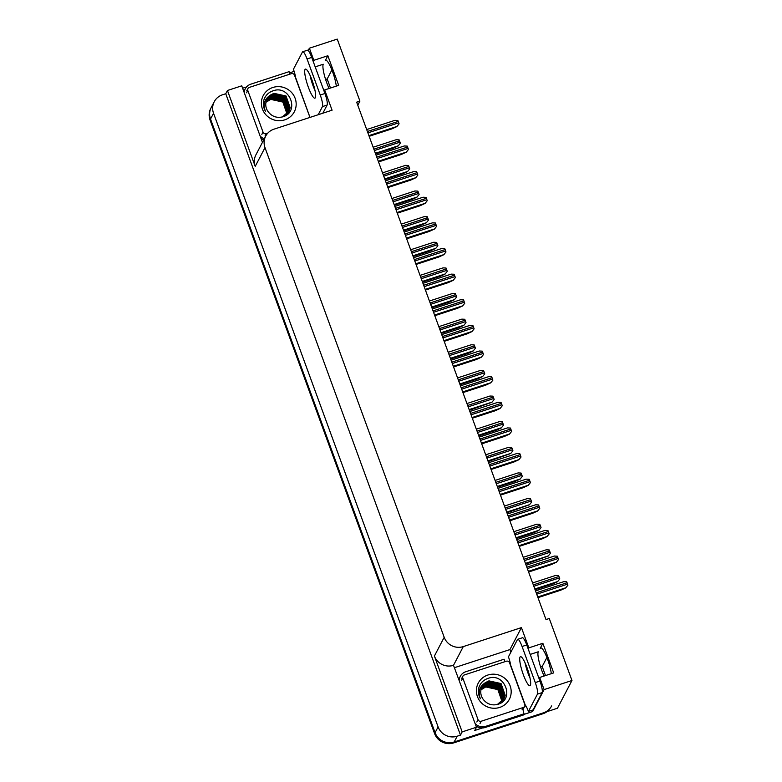 <?xml version="1.0" encoding="UTF-8"?>
<svg xmlns="http://www.w3.org/2000/svg" width="782" height="782" viewBox="0 0 782 782"><rect width="100%" height="100%" fill="white"/><g stroke="black" fill="none" stroke-linecap="round" stroke-linejoin="round"><path stroke-width="1.17" d="M530.206 654.417L538.26 651.787A16.021 3.04 -108.1 0 0 541.74 670.291A16.021 3.04 -108.1 0 0 544.125 676.019M329.114 88.474A16.021 3.04 71.9 0 1 326.729 82.745A16.021 3.04 71.9 0 1 323.249 64.241L315.185 66.871M357.775 105.218L359.925 101.093L337.247 39.1L309.389 48.201L313.826 60.322L327.844 55.737L325.244 60.713A16.021 3.04 71.9 0 1 325.693 60.282A16.021 3.04 71.9 0 1 331.558 69.129A16.021 3.04 71.9 0 1 336.289 86.128M454.655 667.623L509.942 649.568L510.89 652.149M532.131 710.212L532.63 711.561L523.725 714.465M482.386 727.964L474.772 730.456L476.463 727.221L453.501 665.316A15.024 14.506 27.6 0 1 434.401 656.02L462.162 731.893L476.463 727.221M242.625 88.219L246.555 86.939M289.506 72.902L294.14 71.387M262.439 142.363L241.746 85.825L227.445 90.497L255.215 166.37A15.024 14.506 27.6 0 1 255.919 154.826L265.714 136.097A15.024 14.506 27.6 0 0 265 147.642L444.196 637.291A15.024 14.506 27.6 0 0 463.286 646.597L521.428 627.604L509.942 649.568M225.754 93.732L460.471 735.129L457.206 736.194A15.024 14.506 -152.4 0 1 438.106 726.898L213.545 113.253A15.024 14.506 -152.4 0 1 214.248 101.719A15.024 14.506 -152.4 0 1 222.489 94.798L225.754 93.732L227.445 90.497M309.389 48.201L308.167 50.537M547.048 711.64A15.024 14.506 -152.4 0 1 542.952 713.741L453.697 742.9A15.024 14.506 -152.4 0 1 434.597 733.604L210.035 119.959L210.524 119.04A15.024 14.506 -152.4 0 1 211.228 107.496A15.024 14.506 -152.4 0 0 210.524 119.04L435.085 732.675L210.524 119.04L213.545 113.253M551.672 705.902A15.024 14.506 -152.4 0 1 543.441 712.822L454.176 741.971A15.024 14.506 -152.4 0 1 435.085 732.675A15.024 14.506 -152.4 0 0 454.176 741.971L557.458 708.238L571.965 680.496L549.277 618.503L546.002 619.569L356.66 102.159L359.925 101.093M539.062 678.639L539.678 677.476L544.106 689.597L571.965 680.496M544.106 689.597L532.63 711.561M462.162 731.893L460.471 735.129M540.626 667.017L542.19 666.508L546.901 657.496M325.615 79.471L327.179 78.962L331.891 69.95M324.051 91.093L324.667 89.93L332.076 110.194L273.944 129.186A15.024 14.506 27.6 0 0 265.714 136.097M521.428 627.604L528.837 647.867L528.231 649.031M313.826 60.322L313.22 61.485M539.678 677.476L553.695 672.891L542.855 643.283L528.837 647.867M327.844 55.737L338.684 85.346L324.667 89.93M551.3 673.673A16.021 3.04 -108.1 0 0 546.569 656.675A16.021 3.04 -108.1 0 0 540.704 647.828A16.021 3.04 -108.1 0 0 540.254 648.258L541.31 647.916M542.855 643.283L540.254 648.258M327.062 79.002A15.024 14.506 -152.4 0 1 327.814 80.722L330.493 88.024M542.19 666.508L545.504 675.57M210.035 119.959A15.024 14.506 -152.4 0 1 210.749 108.424L214.248 101.719M559.795 578.915L557.615 581.652L559.795 578.915L559.472 577.878L558.573 575.572L555.611 575.435L532.601 582.952M535.064 589.687L552.522 583.988L557.615 581.652M567.918 585.161L565.738 587.898L567.918 585.161L567.595 584.134L566.696 581.818L563.734 581.681L535.514 590.899M537.977 597.644L560.645 590.234L565.738 587.898M550.42 553.285L548.241 556.022L550.42 553.285L550.088 552.248L549.199 549.942L546.237 549.805L523.226 557.322M525.69 564.057L548.241 556.022M541.036 527.654L538.857 530.392L541.036 527.654L540.714 526.618L539.815 524.311L536.853 524.175L513.842 531.692M516.306 538.427L533.764 532.728L538.857 530.392M531.662 502.024L529.482 504.761L531.662 502.024L531.33 500.988L530.44 498.681L527.479 498.545L504.468 506.062M506.932 512.797L529.482 504.761M558.543 559.531L556.364 562.268L558.543 559.531L557.322 556.188L554.36 556.051L526.13 565.269M528.603 572.013L551.261 564.604L556.364 562.268M549.159 533.901L546.98 536.638L549.159 533.901L548.837 532.874L547.938 530.558L544.976 530.421L516.755 539.639M519.219 546.383L541.887 538.974L546.98 536.638M539.785 508.271L537.605 511.008L539.785 508.271L538.563 504.928L535.602 504.791L507.371 514.009M509.844 520.753L532.503 513.344L537.605 511.008M530.401 482.641L528.221 485.378L530.401 482.641L530.079 481.614L529.179 479.298L526.218 479.161L497.997 488.379M500.46 495.123L523.129 487.714L528.221 485.378M312.018 80.116A15.269 2.893 -108.1 0 0 305.439 69.129A15.269 2.893 -108.1 0 0 308.333 87.173A15.269 2.893 -108.1 0 0 314.921 98.161A15.269 2.893 -108.1 0 0 312.018 80.116M315.019 90.556A15.269 2.893 71.9 0 1 313.005 85.639A15.269 2.893 71.9 0 1 310.014 75.209M309.995 117.408L295.645 77.623A10.01 1.896 71.9 0 0 293.416 69.295L302.458 52.003A10.01 1.896 71.9 0 1 302.742 51.739A10.01 1.896 71.9 0 1 307.052 58.943L320.258 95.033A10.01 1.896 71.9 0 1 322.438 106.596L318.186 114.729M302.742 51.739L307.414 50.214A10.01 1.896 71.9 0 1 311.735 57.418L324.931 93.498A10.01 1.896 71.9 0 1 327.111 105.071L322.858 113.204M261.022 138.482A10.01 9.667 27.6 0 0 263.739 139.88M264.336 138.727A10.01 9.667 -152.4 0 1 260.113 136M244.219 92.579A10.01 9.667 -152.4 0 1 245.274 88.806L244.668 89.959A10.01 9.667 27.6 0 0 243.935 91.807M245.274 88.806A10.01 9.667 -152.4 0 1 250.758 84.192L289.076 71.67A10.01 9.667 -152.4 0 0 290.102 74.085M527.029 667.662A15.269 2.893 -108.1 0 0 520.45 656.675A15.269 2.893 -108.1 0 0 523.344 674.719A15.269 2.893 -108.1 0 0 529.932 685.706A15.269 2.893 -108.1 0 0 527.029 667.662M530.03 678.102A15.269 2.893 71.9 0 1 528.016 673.194A15.269 2.893 71.9 0 1 525.025 662.755M522.073 646.489L535.269 682.578A10.01 1.896 71.9 0 1 537.449 694.142L528.407 711.434L533.08 709.909L542.122 692.617A10.01 1.896 71.9 0 0 539.951 681.054L526.745 644.964L522.073 646.489A10.01 1.896 71.9 0 0 517.752 639.285L522.425 637.76A10.01 1.896 71.9 0 1 526.745 644.964M528.407 711.434A10.01 1.896 71.9 0 0 525.221 704.953L510.656 665.169A10.01 1.896 71.9 0 0 508.437 656.841L517.469 639.549A10.01 1.896 71.9 0 1 517.752 639.285M476.033 726.028A10.01 9.667 27.6 0 0 485.143 727.485L523.461 714.963L524.067 713.81A10.01 9.667 -152.4 0 1 523.187 709.039M485.143 727.485L485.749 726.331A10.01 9.667 -152.4 0 1 475.124 723.546M459.23 680.125A10.01 9.667 -152.4 0 1 460.285 676.352L459.679 677.505A10.01 9.667 27.6 0 0 458.946 679.353M460.285 676.352A10.01 9.667 -152.4 0 1 465.769 671.738L504.087 659.216A10.01 9.667 -152.4 0 0 505.113 661.631M525.846 705.863A5.005 0.899 -20.1 0 1 524.683 706.273M485.749 726.331L524.067 713.81M272.85 87.486A17.527 16.921 -152.4 0 1 295.137 98.337A17.527 16.921 -152.4 0 1 284.707 119.871A17.527 16.921 -152.4 0 1 262.42 109.021A17.527 16.921 -152.4 0 1 272.85 87.486M282.703 116.841C300.122 112.246 289.829 84.818 273.456 90.702C268.685 92.198 265.499 95.277 263.905 99.94C262.889 103.85 263.378 107.613 265.391 111.21C262.791 104.289 264.482 98.913 270.464 95.072A12.522 12.082 27.6 0 0 268.304 111.943C272.077 116.596 276.877 118.229 282.703 116.841M284.149 116.313L288.861 111.415L290.024 108.043L285.889 96.284L273.759 93.615L267.024 99.138M282.361 116.938L289.008 111.132L290.181 107.75L286.046 96L273.915 93.322L270.464 95.072M288.255 112.569L288.538 111.992M286.359 115.11L288.402 112.285L289.418 109.197L285.293 97.437L273.153 94.769L266.75 99.734M288.695 111.699L289.575 108.913L285.44 97.154L273.309 94.485L266.809 99.578M288.245 112.383L288.812 110.36L284.687 98.6L272.556 95.922L266.496 100.34M288.343 112.256L288.969 110.067L284.834 98.307L272.703 95.639L266.554 100.194M287.864 112.921L288.216 111.513L284.081 99.754L271.95 97.085L266.281 100.976M287.962 112.794L288.363 111.22L284.228 99.461L272.097 96.792L266.33 100.819M287.434 113.439L283.475 100.907L271.344 98.239L266.095 101.621M287.551 113.312L283.631 100.624L271.491 97.946L266.144 101.455M286.984 113.937L282.869 102.061L270.738 99.392L265.948 102.286M287.102 113.81L283.025 101.777L270.895 99.109L265.988 102.119M267.757 133.175L266.212 133.683A2.502 2.414 -152.4 0 1 263.035 132.129L247.796 90.487A2.502 2.414 -152.4 0 1 249.282 87.418L291.344 73.674A2.502 2.414 -152.4 0 1 294.531 75.228L309.76 116.86A2.502 2.414 -152.4 0 1 309.897 117.437M487.86 675.032A17.527 16.921 -152.4 0 1 510.147 685.882A17.527 16.921 -152.4 0 1 499.718 707.417A17.527 16.921 -152.4 0 1 477.431 696.567A17.527 16.921 -152.4 0 1 487.86 675.032M497.714 704.387C515.133 699.792 504.84 672.364 488.467 678.248C483.696 679.744 480.51 682.823 478.916 687.486C477.9 691.396 478.398 695.159 480.402 698.756C477.802 691.835 479.493 686.459 485.475 682.618A12.522 12.082 27.6 0 0 483.315 699.489C487.088 704.142 491.888 705.775 497.714 704.387M499.16 703.859L503.872 698.961L505.035 695.589L500.91 683.83L488.77 681.161L482.044 686.684M497.372 704.484L504.019 698.678L505.192 695.306L501.057 683.546L488.926 680.868L485.475 682.618M503.266 700.125L503.549 699.538M503.618 699.382L504.429 696.742L500.304 684.983L488.163 682.315L481.761 687.28M501.37 702.656L503.637 699.391M503.706 699.245L504.586 696.459L500.451 684.7L488.32 682.031L481.829 687.134M503.256 699.939L503.833 697.906L499.698 686.146L487.567 683.468L481.507 687.896M503.354 699.802L503.979 697.612L499.845 685.853L487.714 683.185L481.565 687.74M502.875 700.467L503.227 699.059L499.092 687.3L486.961 684.631L481.292 688.522M502.973 700.34L503.373 698.766L499.248 687.007L487.108 684.338L481.341 688.365M502.445 700.985L498.486 688.453L486.355 685.785L481.106 689.167M502.562 700.858L498.642 688.17L486.502 685.491L481.155 689.001M501.995 701.483L497.88 689.607L485.749 686.938L480.969 689.832M502.112 701.356L498.036 689.323L485.905 686.655L480.998 689.665M481.223 721.229A2.502 2.414 -152.4 0 1 478.046 719.675L462.807 678.043A2.502 2.414 -152.4 0 1 464.293 674.964L506.355 661.22A2.502 2.414 -152.4 0 1 509.541 662.774L524.771 704.406A2.502 2.414 -152.4 0 1 523.285 707.485L481.223 721.229L480.021 723.536M524.654 706.332L523.451 708.648A2.502 2.414 -152.4 0 1 522.073 709.802L523.285 707.485M522.278 476.394L520.098 479.131L522.278 476.394L521.956 475.358L521.056 473.051L518.095 472.915L495.084 480.431M497.548 487.166L515.006 481.468L520.098 479.131M512.904 450.764L510.724 453.501L512.904 450.764L512.572 449.728L511.682 447.421L508.72 447.284L485.71 454.801M488.173 461.536L510.724 453.501M503.52 425.134L501.34 427.871L503.52 425.134L503.197 424.098L502.298 421.791L499.336 421.654L476.326 429.171M478.789 435.906L496.247 430.208L501.34 427.871M521.027 457.011L518.837 459.748L521.027 457.011L519.805 453.668L516.834 453.531L488.613 462.748M491.076 469.493L513.745 462.084L518.837 459.748M511.643 431.381L509.463 434.118L511.643 431.381L510.421 428.037L507.459 427.901L479.239 437.118M481.702 443.863L504.37 436.454L509.463 434.118M502.269 405.75L500.079 408.487L502.269 405.75L501.047 402.407L498.075 402.271L469.855 411.488M472.318 418.233L494.986 410.824L500.079 408.487M494.146 399.504L491.966 402.241L494.146 399.504L493.813 398.468L492.924 396.161L489.962 396.024L466.942 403.541M469.415 410.276L491.966 402.241M484.762 373.874L482.582 376.611L484.762 373.874L484.439 372.838L483.54 370.531L480.578 370.394L457.568 377.911M460.031 384.646L477.489 378.947L482.582 376.611M475.388 348.244L473.198 350.981L475.388 348.244L475.055 347.208L474.166 344.901L471.194 344.764L448.184 352.281M450.657 359.016L468.105 353.317L473.198 350.981M466.004 322.614L463.824 325.351L466.004 322.614L465.681 321.578L464.782 319.271L461.82 319.134L438.81 326.651M441.273 333.386L458.731 327.687L463.824 325.351M456.629 296.984L454.44 299.721L456.629 296.984L456.297 295.948L455.407 293.641L452.436 293.504L429.426 301.021M431.899 307.756L449.347 302.057L454.44 299.721M492.885 380.12L490.705 382.857L492.885 380.12L491.663 376.777L488.701 376.641L460.481 385.858M462.944 392.603L485.612 385.194L490.705 382.857M483.511 354.49L481.321 357.227L483.511 354.49L482.279 351.147L479.317 351.01L451.097 360.228M453.56 366.973L476.228 359.564L481.321 357.227M474.127 328.86L471.947 331.597L474.127 328.86L472.905 325.517L469.943 325.38L441.722 334.598M444.186 341.343L466.854 333.934L471.947 331.597M464.752 303.23L462.563 305.967L464.752 303.23L463.521 299.887L460.559 299.75L432.338 308.968M434.802 315.713L457.47 308.303L462.563 305.967M455.368 277.6L453.189 280.337L455.368 277.6L454.147 274.257L451.185 274.12L422.964 283.338M425.428 290.083L448.096 282.673L453.189 280.337M447.245 271.354L445.066 274.091L447.245 271.354L446.913 270.318L446.023 268.011L443.062 267.874L420.051 275.391M422.515 282.126L439.973 276.427L445.066 274.091M437.871 245.724L435.682 248.461L437.871 245.724L437.539 244.688L436.649 242.381L433.678 242.244L410.667 249.761M413.14 256.496L430.589 250.797L435.682 248.461M428.487 220.094L426.307 222.831L428.487 220.094L428.155 219.058L427.265 216.751L424.303 216.614L401.293 224.131M403.756 230.866L421.215 225.167L426.307 222.831M419.113 194.464L416.923 197.201L419.113 194.464L418.781 193.428L417.881 191.121L414.919 190.984L391.909 198.501M394.382 205.236L411.831 199.537L416.923 197.201M409.729 168.834L407.549 171.571L409.729 168.834L409.397 167.798L408.507 165.491L405.545 165.354L382.535 172.871M384.998 179.606L402.456 173.907L407.549 171.571M400.355 143.204L398.165 145.941L400.355 143.204L400.022 142.168L399.123 139.861L396.161 139.724L373.151 147.241M375.624 153.976L393.072 148.277L398.165 145.941M445.994 251.97L443.805 254.707L445.994 251.97L444.762 248.627L441.801 248.49L413.58 257.708M416.044 264.453L438.712 257.043L443.805 254.707M436.61 226.34L434.43 229.077L436.61 226.34L435.388 222.997L432.426 222.86L404.206 232.078M406.669 238.823L429.338 231.413L434.43 229.077M427.236 200.71L425.046 203.447L427.236 200.71L426.004 197.367L423.042 197.23L394.822 206.448M397.285 213.193L419.954 205.783L425.046 203.447M417.852 175.08L415.672 177.817L417.852 175.08L416.63 171.737L413.668 171.6L385.448 180.818M387.911 187.563L410.57 180.153L415.672 177.817M408.478 149.45L406.288 152.187L408.478 149.45L407.246 146.107L404.284 145.97L376.064 155.188M378.527 161.933L401.195 154.523L406.288 152.187M399.094 123.82L396.914 126.557L399.094 123.82L397.872 120.477L394.91 120.34L366.69 129.558M369.153 136.303L391.811 128.893L396.914 126.557M325.244 60.713L326.299 60.37M438.106 726.898L434.597 733.604M457.206 736.194L453.697 742.9M444.196 637.291L434.401 656.02M265 147.642L255.215 166.37M463.286 646.597L453.501 665.316M542.952 713.741L543.441 712.822M534.82 589.002L557.674 581.534M533.813 586.265L559.472 577.878M533.304 584.877L558.964 576.49M537.723 596.959L565.797 587.781M536.726 594.212L567.595 584.134M536.217 592.824L567.087 582.746M525.436 563.372L548.299 555.904M524.439 560.635L550.088 552.248M523.93 559.247L549.58 550.86M516.061 537.742L538.915 530.274M515.055 535.005L540.714 526.618M514.546 533.617L540.206 525.23M506.677 512.112L529.541 504.644M505.68 509.375L531.33 500.988M505.172 507.987L530.822 499.6M528.349 571.329L556.422 562.15M527.342 568.582L558.211 558.504M526.833 567.194L557.703 557.116M518.965 545.699L547.038 536.52M517.967 542.952L548.837 532.874M517.459 541.564L548.329 531.486M509.59 520.069L537.664 510.89M508.583 517.322L539.453 507.244M508.075 515.934L538.945 505.856M500.206 494.439L528.28 485.26M499.209 491.692L530.079 481.614M498.701 490.304L529.57 480.226M311.735 57.418L307.052 58.943M320.258 95.033L324.931 93.498M322.438 106.596L327.111 105.071M535.269 682.578L539.951 681.054M537.449 694.142L542.122 692.617M266.212 133.683L265.01 135.99M263.035 132.129L261.823 134.445M247.796 90.487L246.584 92.804M478.046 719.675L476.834 721.991M462.807 678.043L461.595 680.35M497.303 486.482L520.157 479.014M496.296 483.745L521.956 475.358M495.788 482.357L521.447 473.97M487.919 460.852L510.783 453.384M486.922 458.115L512.572 449.728M486.414 456.727L512.063 448.34M478.545 435.222L501.399 427.754M477.538 432.485L503.197 424.098M477.03 431.097L502.689 422.71M490.832 468.809L518.906 459.63M489.825 466.062L520.695 455.984M489.317 464.674L520.186 454.596M481.448 443.179L509.522 434M480.451 440.432L511.311 430.354M479.943 439.044L510.812 428.966M472.074 417.549L500.148 408.37M471.067 414.802L501.936 404.724M470.559 413.414L501.428 403.336M469.161 409.592L492.025 402.124M468.154 406.855L493.813 398.468M467.656 405.467L493.305 397.08M459.787 383.962L482.641 376.494M458.78 381.225L484.439 372.838M458.272 379.837L483.931 371.45M450.403 358.332L473.266 350.864M449.396 355.595L475.055 347.208M448.897 354.207L474.547 345.82M441.028 332.702L463.882 325.234M440.022 329.965L465.681 321.578M439.513 328.577L465.173 320.19M431.644 307.072L454.508 299.604M430.638 304.335L456.297 295.948M430.129 302.947L455.789 294.56M462.69 391.919L490.764 382.74M461.693 389.172L492.552 379.094M461.185 387.784L492.054 377.706M453.316 366.289L481.389 357.11M452.309 363.542L483.178 353.464M451.8 362.154L482.67 352.076M443.932 340.659L472.005 331.48M442.935 337.912L473.794 327.834M442.426 336.524L473.286 326.446M434.557 315.029L462.631 305.85M433.551 312.282L464.42 302.204M433.042 310.894L463.912 300.816M425.173 289.399L453.247 280.22M424.176 286.652L455.036 276.574M423.668 285.264L454.528 275.186M422.27 281.442L445.124 273.974M421.263 278.705L446.913 270.318M420.755 277.317L446.414 268.93M412.886 255.812L435.75 248.344M411.879 253.075L437.539 244.688M411.371 251.687L437.03 243.3M403.512 230.182L426.366 222.714M402.505 227.445L428.155 219.058M401.997 226.057L427.646 217.67M394.128 204.552L416.992 197.084M393.121 201.815L418.781 193.428M392.613 200.427L418.272 192.04M384.744 178.922L407.608 171.454M383.747 176.185L409.397 167.798M383.239 174.797L408.888 166.41M375.37 153.292L398.233 145.823M374.363 150.555L400.022 142.168M373.855 149.167L399.514 140.78M415.799 263.769L443.873 254.59M414.792 261.022L445.662 250.944M414.284 259.634L445.154 249.556M406.415 238.139L434.489 228.96M405.418 235.392L436.278 225.314M404.91 234.004L435.77 223.926M397.041 212.509L425.115 203.33M396.034 209.762L426.904 199.684M395.526 208.374L426.395 198.296M387.657 186.878L415.731 177.7M386.66 184.132L417.52 174.054M386.152 182.744L417.011 172.666M378.283 161.248L406.357 152.079M377.276 158.502L408.145 148.424M376.768 157.114L407.637 147.036M368.899 135.618L396.973 126.449M367.902 132.872L398.761 122.794M367.393 131.484L398.253 121.406M247.914 88.571L246.701 90.878M462.924 676.117L461.712 678.424"/></g></svg>
